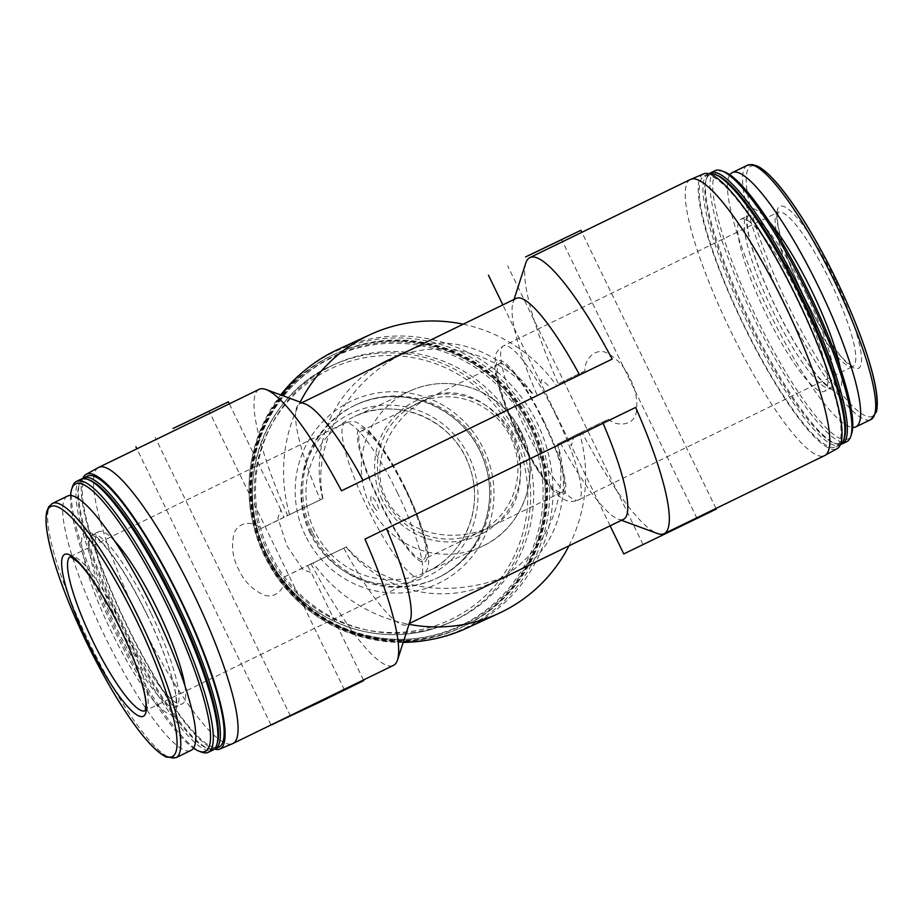 <?xml version="1.0" encoding="UTF-8"?>
<svg xmlns="http://www.w3.org/2000/svg" width="923" height="923" viewBox="0 0 923 923"><rect width="100%" height="100%" fill="white"/><g stroke="black" fill="none" stroke-linecap="round" stroke-linejoin="round"><path stroke-width="0.69" stroke-dasharray="4.62 3.46" d="M405.116 489.34A71.394 13.983 -115.9 0 0 361.17 430.995A71.394 13.983 -115.9 0 0 379.838 501.316A71.394 13.983 -115.9 0 0 423.645 559.384A71.394 13.983 -115.9 0 0 405.116 489.34M543.612 421.949A71.394 13.983 -115.9 0 0 499.666 363.604A71.394 13.983 -115.9 0 0 518.334 433.925A71.394 13.983 -115.9 0 0 562.142 492.005A71.394 13.983 -115.9 0 0 543.612 421.949M491.255 526.468C451.37 545.678 401.62 532.202 385.999 497.982C368.531 464.154 389.552 416.308 430.153 397.432L431.526 396.775C458.454 384.072 496.136 403.039 512.23 437.387C528.706 471.549 519.649 512.796 492.836 525.718L477.537 532.779A71.394 70.01 -114.7 0 1 384.729 498.57A71.394 70.01 -114.7 0 1 417.819 403.086A71.394 70.01 -114.7 0 1 511.273 438.656A71.394 70.01 -114.7 0 1 477.537 532.779M98.334 467.592A153.495 30.067 -115.9 0 0 138.738 618.629A153.495 30.067 -115.9 0 0 232.654 743.626M690.369 179.5A153.495 30.067 -115.9 0 0 730.497 330.688A153.495 30.067 -115.9 0 0 824.689 455.547M525.798 263.032A153.495 30.067 -115.9 0 0 558.369 383.864L584.986 370.908C584.109 358.839 596.339 346.817 607.576 353.29C617.591 359.047 625.102 367.539 630.074 378.776C635.843 389.598 637.897 400.778 636.259 412.316C634.459 425.215 617.383 427.395 608.453 419.238L581.836 432.183A153.495 30.067 -115.9 0 0 657.407 533.506M259.144 389.333A153.495 30.067 -115.9 0 0 287.676 515.576L261.071 528.521L283.972 517.226L280.846 509.877L277.869 517.953L286.799 545.551L302.998 569.687L311.259 572.514L307.44 565.557L313.059 562.961A153.495 150.518 -114.7 0 0 409.027 624.329M581.836 432.183L557.723 444.067C573.552 497.301 555 553.246 515.299 571.96L512.553 573.252C454.058 600.988 381.926 589.555 346.402 546.889L284.538 576.852C286.199 588.597 274.466 600.365 262.305 594.262C251.471 588.805 243.545 580.486 238.561 569.295C232.861 558.45 231.235 547.085 233.692 535.213C236.473 521.91 252.914 520.03 261.071 528.521M311.143 563.907A153.495 30.067 -115.9 0 0 393.463 665.379M584.986 370.908L558.369 383.864M403.328 641.97A153.495 150.518 -114.7 0 1 266.585 554.85A153.495 150.518 -114.7 0 1 281.284 395.148M337.737 349.575A153.495 150.518 -114.7 0 1 538.651 426.045A153.495 150.518 -114.7 0 1 466.127 628.425M407.47 351.305C348.156 379.307 311.236 443.628 322.946 498.57L283.972 517.226M289.603 514.642A153.495 150.518 -114.7 0 1 300.206 402.105M463.184 324.192A153.495 150.518 -114.7 0 1 556.119 384.949M568.96 545.851A153.495 150.518 -114.7 0 0 579.586 433.279L573.956 435.875L571.314 445.89L540.89 383.241L541.559 379.549L550.489 387.545M603.042 423.276A122.794 24.056 -115.9 0 0 602.996 423.149L386.437 528.533A122.794 24.056 -115.9 0 1 386.495 528.648M343.783 548.17A122.794 24.056 -115.9 0 0 407.101 624.606A122.794 24.056 -115.9 0 0 410.343 620.279M560.342 442.798A122.794 24.056 -115.9 0 0 618.26 519.107A122.794 24.056 -115.9 0 0 623.66 519.234M602.996 423.149L635.635 407.412M364.943 539.136L386.437 528.533M322.946 498.57L287.676 515.576M305.051 403.893A122.794 24.056 -115.9 0 0 299.652 403.766A122.794 24.056 -115.9 0 0 320.316 499.839M516.211 298.394A122.794 24.056 -115.9 0 0 512.969 302.721A122.794 24.056 -115.9 0 0 536.874 394.467M408.381 350.855L409.847 350.163C448.751 331.449 502.758 351.236 534.255 395.748M573.956 435.875L608.453 419.238M557.723 444.067L557.446 444.194A122.794 120.417 -114.7 0 1 491.417 582.99A122.794 120.417 -114.7 0 1 346.137 547.016L313.059 562.961M579.586 433.279L557.446 444.194M284.538 576.852L307.44 565.557M835.234 280.131A89.958 17.618 -115.9 0 0 777.189 221.116A89.958 17.618 -115.9 0 0 845.249 361.274A89.958 17.618 -115.9 0 0 835.234 280.131M729.805 174.805A141.357 27.69 -115.9 0 0 769.147 311.882A141.357 27.69 -115.9 0 0 852.725 427.43M799.745 297.437A95.669 18.737 -115.9 0 0 740.857 219.247A95.669 18.737 -115.9 0 0 765.859 313.474A95.669 18.737 -115.9 0 0 824.574 391.294A95.669 18.737 -115.9 0 0 799.745 297.437M724.232 171.782A148.615 29.121 -115.9 0 0 756.537 318.008A148.615 29.121 -115.9 0 0 851.664 433.672M715.025 170.686A150.645 29.513 -115.9 0 0 754.403 319.058A150.645 29.513 -115.9 0 0 846.841 441.598M709.326 173.651A150.645 29.513 -115.9 0 0 706.533 178.197A150.645 29.513 -115.9 0 0 749.88 321.25A150.645 29.513 -115.9 0 0 835.696 443.64A150.645 29.513 -115.9 0 0 841.003 444.251M716.444 174.932A149.214 29.236 -115.9 0 0 705.945 180.043A149.214 29.236 -115.9 0 0 748.876 321.735A149.214 29.236 -115.9 0 0 833.884 442.971A149.214 29.236 -115.9 0 0 844.383 437.86M708.76 173.801A150.645 29.513 -115.9 0 0 707.987 174.112A150.645 29.513 -115.9 0 0 747.365 322.473A150.645 29.513 -115.9 0 0 839.815 445.013A150.645 29.513 -115.9 0 0 840.53 444.609M796.941 299.052A150.645 29.513 -115.9 0 0 704.214 175.947A150.645 29.513 -115.9 0 0 743.592 324.308A150.645 29.513 -115.9 0 0 836.03 446.859A150.645 29.513 -115.9 0 0 796.941 299.052M703.58 173.916A152.745 29.928 -115.9 0 0 743.223 324.492A152.745 29.928 -115.9 0 0 837.23 448.601M82.793 478.391A152.745 29.928 -115.9 0 0 126.278 624.686A152.745 29.928 -115.9 0 0 214.563 749.199M87.281 476.141A150.645 29.513 -115.9 0 0 126.647 624.502A150.645 29.513 -115.9 0 0 219.097 747.053M82.32 478.749A150.645 29.513 -115.9 0 0 79.528 483.283A150.645 29.513 -115.9 0 0 122.874 626.348A150.645 29.513 -115.9 0 0 208.69 748.738A150.645 29.513 -115.9 0 0 213.986 749.349M89.427 480.029A149.214 29.236 -115.9 0 0 78.928 485.129A149.214 29.236 -115.9 0 0 121.871 626.832A149.214 29.236 -115.9 0 0 206.867 748.068A149.214 29.236 -115.9 0 0 217.378 742.957M80.982 479.199A150.645 29.513 -115.9 0 0 120.359 627.571A150.645 29.513 -115.9 0 0 212.809 750.111M72.49 486.709A150.645 29.513 -115.9 0 0 115.837 629.763A150.645 29.513 -115.9 0 0 201.664 752.164M70.586 495.57A148.615 29.121 -115.9 0 0 114.417 630.455A148.615 29.121 -115.9 0 0 193.507 748.195M114.637 541.063A95.669 18.737 -115.9 0 0 98.738 531.694A95.669 18.737 -115.9 0 0 123.74 625.921A95.669 18.737 -115.9 0 0 182.454 703.741A95.669 18.737 -115.9 0 0 184.888 685.454M67.414 496.124A141.357 27.69 -115.9 0 0 104.368 635.347A141.357 27.69 -115.9 0 0 191.119 750.341M322.669 498.697A122.794 120.417 -114.7 0 1 376.815 366.223M388.698 359.901A122.794 120.417 -114.7 0 1 533.979 395.875M403.201 642.396A152.745 149.791 -114.7 0 1 264.705 555.704A152.745 149.791 -114.7 0 1 280.73 394.94M302.063 372.707A152.745 149.791 -114.7 0 1 535.444 427.522A152.745 149.791 -114.7 0 1 425.353 640.481M266.562 554.804A150.645 147.715 -114.7 0 1 336.387 353.336A150.645 147.715 -114.7 0 1 533.575 428.387A150.645 147.715 -114.7 0 1 462.4 626.994A150.645 147.715 -114.7 0 1 266.562 554.804M265.801 555.15A150.645 147.715 -114.7 0 1 335.626 353.682A150.645 147.715 -114.7 0 1 532.813 428.734A150.645 147.715 -114.7 0 1 461.638 627.352A150.645 147.715 -114.7 0 1 265.801 555.15A148.615 145.742 -114.7 0 1 406.155 343.679A148.615 145.742 -114.7 0 1 518.599 575.237A148.615 145.742 -114.7 0 1 265.801 555.104M266.805 554.654A149.214 146.319 -114.7 0 1 407.724 342.387A149.214 146.319 -114.7 0 1 520.607 574.867A149.214 146.319 -114.7 0 1 266.805 554.654M265.293 555.381A150.645 147.715 -114.7 0 1 335.118 353.924A150.645 147.715 -114.7 0 1 532.306 428.976A150.645 147.715 -114.7 0 1 461.119 627.582A150.645 147.715 -114.7 0 1 265.293 555.381M264.382 555.808A150.645 147.715 -114.7 0 1 334.207 354.34A150.645 147.715 -114.7 0 1 531.394 429.391A150.645 147.715 -114.7 0 1 460.208 627.998A150.645 147.715 -114.7 0 1 264.382 555.808M312.493 532.386A95.669 93.811 -114.7 0 1 356.843 404.436A95.669 93.811 -114.7 0 1 482.06 452.097A95.669 93.811 -114.7 0 1 436.867 578.236A95.669 93.811 -114.7 0 1 312.493 532.386M269.92 553.039A141.357 138.623 -114.7 0 1 335.441 363.985A141.357 138.623 -114.7 0 1 520.48 434.41A141.357 138.623 -114.7 0 1 453.689 620.787A141.357 138.623 -114.7 0 1 269.92 553.039M310.163 533.332A89.958 88.216 -114.7 0 1 395.113 405.359A89.958 88.216 -114.7 0 1 463.173 545.516A89.958 88.216 -114.7 0 1 310.163 533.332M363.72 680.563L271.235 725.466M312.147 705.472L344.452 689.908L312.147 705.472M716.26 509.023L623.775 553.927M664.675 533.932L696.992 518.38L664.675 533.932M522.418 436.279C523.803 440.882 523.179 441.517 520.549 438.16L516.395 429.772C514.826 425.215 515.449 424.592 518.241 427.914L522.418 436.279M374.819 508.1L372.65 504.42C370.665 501.131 370.261 498.189 371.415 495.57L376.653 502.493L379.065 509.554C378.095 511.538 376.688 511.054 374.819 508.1M754.114 165.702A139.004 27.229 -115.9 0 0 787.123 303.136A139.004 27.229 -115.9 0 0 874.889 413.919M747.272 165.321A141.357 27.69 -115.9 0 0 784.227 304.544A141.357 27.69 -115.9 0 0 870.977 419.538M769.159 221.658A101.022 19.787 -115.9 0 0 751.172 245.172A101.022 19.787 -115.9 0 0 810.544 367.181A101.022 19.787 -115.9 0 0 840.149 367.55M806.356 294.218A95.669 18.737 -115.9 0 0 747.468 216.04A95.669 18.737 -115.9 0 0 772.47 310.255A95.669 18.737 -115.9 0 0 831.185 388.087A95.669 18.737 -115.9 0 0 806.356 294.218M151.014 613.103A95.669 18.737 -115.9 0 0 92.127 534.913A95.669 18.737 -115.9 0 0 117.14 629.14A95.669 18.737 -115.9 0 0 175.843 706.96A95.669 18.737 -115.9 0 0 151.014 613.103M147.242 614.96A101.022 19.787 -115.9 0 0 82.066 548.677A101.022 19.787 -115.9 0 0 158.491 706.072A101.022 19.787 -115.9 0 0 147.242 614.96M52.346 503.462A141.357 27.69 -115.9 0 0 89.289 642.685A141.357 27.69 -115.9 0 0 176.039 757.679M311.155 532.998A95.669 93.811 -114.7 0 1 355.505 405.059A95.669 93.811 -114.7 0 1 480.733 452.72A95.669 93.811 -114.7 0 1 435.529 578.848A95.669 93.811 -114.7 0 1 311.155 532.998M305.49 535.732A101.022 99.061 -114.7 0 1 400.894 392.021A101.022 99.061 -114.7 0 1 477.318 549.416A101.022 99.061 -114.7 0 1 305.49 535.732M266.874 554.446A141.357 138.623 -114.7 0 1 332.395 365.393A141.357 138.623 -114.7 0 1 517.434 435.818A141.357 138.623 -114.7 0 1 450.643 622.194A141.357 138.623 -114.7 0 1 266.874 554.446M268.455 553.662A139.004 136.304 -114.7 0 1 399.728 355.92A139.004 136.304 -114.7 0 1 504.881 572.491A139.004 136.304 -114.7 0 1 268.455 553.662M830.7 282.323A85.677 16.787 -115.9 0 0 777.962 212.313A85.677 16.787 -115.9 0 0 800.356 296.687A85.677 16.787 -115.9 0 0 852.933 366.385A85.677 16.787 -115.9 0 0 830.7 282.323M556.223 415.881A85.677 16.787 -115.9 0 0 503.496 345.871A85.677 16.787 -115.9 0 0 525.891 430.245A85.677 16.787 -115.9 0 0 578.467 499.943A85.677 16.787 -115.9 0 0 556.223 415.881M544.12 421.719A74.244 14.549 -115.9 0 0 496.205 373.007A74.244 14.549 -115.9 0 0 552.381 488.682A74.244 14.549 -115.9 0 0 544.12 421.719M405.624 489.109A74.244 14.549 -115.9 0 0 357.709 440.398A74.244 14.549 -115.9 0 0 413.885 556.073A74.244 14.549 -115.9 0 0 405.624 489.109M397.582 493.078A85.677 16.787 -115.9 0 0 344.856 423.057A85.677 16.787 -115.9 0 0 367.25 507.442A85.677 16.787 -115.9 0 0 419.815 577.129A85.677 16.787 -115.9 0 0 397.582 493.078M145.211 710.745A85.677 16.787 -115.9 0 0 145.349 710.687A85.677 16.787 -115.9 0 0 123.105 626.625A85.677 16.787 -115.9 0 0 70.379 556.615A85.677 16.787 -115.9 0 0 70.24 556.684M382.203 499.793A74.244 72.813 -114.7 0 1 452.328 394.167A74.244 72.813 -114.7 0 1 508.504 509.842A74.244 72.813 -114.7 0 1 382.203 499.793M370.1 505.631A85.677 84.016 -114.7 0 1 409.812 391.052A85.677 84.016 -114.7 0 1 521.957 433.729A85.677 84.016 -114.7 0 1 481.471 546.693A85.677 84.016 -114.7 0 1 370.1 505.631M314.697 531.14A85.677 84.016 -114.7 0 1 354.409 416.561A85.677 84.016 -114.7 0 1 466.553 459.239A85.677 84.016 -114.7 0 1 426.08 572.202A85.677 84.016 -114.7 0 1 314.697 531.14M499.666 363.604L430.683 397.178M430.153 397.432L361.17 430.995M562.142 492.005L423.645 559.384M409.293 623.544L407.101 624.606M618.26 519.107L621.479 520.295M301.833 402.705L299.652 403.766M740.857 219.247L747.849 215.751L747.134 218.659L747.468 227.093C749.141 239.703 754.31 256.813 762.975 278.434C772.759 302.34 784.031 324.908 796.814 346.125C806.587 362.104 815.171 373.85 822.578 381.361C828 386.264 831.023 388.456 831.635 387.948L824.574 391.294M833.884 442.971L835.696 443.64M705.945 180.043L706.533 178.197M707.987 174.112L704.214 175.947M839.815 445.013L836.03 446.859M512.969 302.721L514.019 299.456M206.867 748.068L208.69 748.738M78.928 485.129L79.528 483.283M98.738 531.694L91.677 535.04L94.4 536.275L100.838 541.743C114.844 556.534 130.293 580.948 147.149 614.995C158.456 638.451 166.751 659.495 172.024 678.117C174.666 687.739 176.085 695.273 176.258 700.73L175.462 707.237L182.454 703.741M409.847 350.163L409.108 350.509M512.553 573.252L491.417 582.99M336.387 353.336L335.626 353.682M462.4 626.994L461.638 627.352M335.118 353.924L334.207 354.34M461.119 627.582L460.208 627.998M356.843 404.436L355.505 405.059C403.847 380.934 468.907 410.031 484.667 463C500.393 507.488 477.849 560.492 435.529 578.848L436.867 578.236M335.441 363.985L332.395 365.393C263.263 394.986 231.569 486.421 266.828 554.469C286.211 592.578 316.185 617.649 356.74 629.682C389.056 638.255 420.357 635.751 450.643 622.194L453.689 620.787M363.443 679.986L311.259 572.514M280.846 509.877L229.354 403.836M271.004 724.97L136.904 448.82M715.983 508.446L581.882 232.296M610.126 525.822L571.314 445.89M540.89 383.23L502.85 304.89M344.452 689.908L209.117 411.197M290.503 716.11L155.168 437.387M696.992 518.38L561.646 239.657M643.043 544.57L507.696 265.847M777.962 212.313L777.628 222.097C778.954 232.827 783.258 247.479 790.561 266.043C799.826 289.095 810.636 310.728 823.016 330.976C831.427 344.498 838.799 354.409 845.122 360.697C851.352 365.785 854.029 367.654 853.14 366.316L578.467 499.943C570.795 503.312 562.961 500.808 554.942 492.432C540.924 479.268 518.08 440.179 504.131 402.947C499.031 389.298 495.928 377.842 494.843 368.589L495.432 356.024C495.651 352.851 498.339 349.459 503.496 345.871L777.962 212.313M70.379 556.615L344.856 423.057C350.867 421.223 355.182 421.2 357.812 422.976L368.069 430.268C372.973 435.114 378.176 441.656 383.691 449.905C391.294 461.304 398.678 474.341 405.832 489.017C415.258 508.55 421.984 526.018 425.999 541.443C428.468 550.558 429.264 558.334 428.376 564.749C427.868 569.803 425.018 573.921 419.815 577.129L145.165 710.802M409.812 391.052C430.083 382.053 450.816 381.061 472.022 388.064C496.528 397.075 513.869 413.723 524.022 437.998C541.028 477.722 521.957 529.017 481.471 546.693L426.08 572.202C463.981 555.75 484.171 508.296 470.084 468.446C455.974 421.015 397.709 394.963 354.409 416.561L409.812 391.052M431.526 396.775L417.819 403.086"/><path stroke-width="1.38" d="M214.563 749.199A152.745 29.928 -115.9 0 0 219.732 749.072L232.654 743.626A153.495 30.067 -115.9 0 0 232.942 743.488A153.495 30.067 -115.9 0 0 193.103 592.889A153.495 30.067 -115.9 0 0 98.623 467.442A153.495 30.067 -115.9 0 0 98.334 467.592L86.081 474.387A152.745 29.928 -115.9 0 0 82.793 478.391M621.479 520.295L657.407 533.506A153.495 30.067 -115.9 0 0 664.168 533.667L824.689 455.547A153.495 30.067 -115.9 0 0 824.977 455.408A153.495 30.067 -115.9 0 0 784.85 304.948A153.495 30.067 -115.9 0 0 690.658 179.374A153.495 30.067 -115.9 0 0 690.369 179.5L529.848 257.621A153.495 30.067 -115.9 0 0 525.798 263.032L514.019 299.456M612.168 359.093L341.475 490.805L612.168 359.093A153.495 30.067 -115.9 0 0 529.848 257.621M341.475 490.805A153.495 30.067 -115.9 0 0 265.905 389.483A153.495 30.067 -115.9 0 0 259.144 389.333L98.623 467.442M232.942 743.488L393.463 665.379A153.495 30.067 -115.9 0 0 397.513 659.968A153.495 30.067 -115.9 0 0 364.943 539.136L635.635 407.412A153.495 30.067 -115.9 0 1 664.168 533.667M281.284 395.148A153.495 150.518 -114.7 0 1 304.129 370.965A153.495 150.518 -114.7 0 1 337.737 349.575L370.388 334.53A153.495 150.518 -114.7 0 1 463.184 324.192M568.96 545.851A153.495 150.518 -114.7 0 1 498.789 613.391L466.127 628.425A153.495 150.518 -114.7 0 1 428.03 640.054A153.495 150.518 -114.7 0 1 403.328 641.97M300.206 402.105A153.495 150.518 -114.7 0 1 370.388 334.53M498.789 613.391A153.495 150.518 -114.7 0 1 409.027 624.329M397.513 659.968L410.343 620.279A122.794 24.056 -115.9 0 0 386.495 528.648M409.293 623.544L623.66 519.234A122.794 24.056 -115.9 0 0 603.042 423.276M579.529 374.83A122.794 24.056 -115.9 0 0 516.211 298.394L301.833 402.705M362.97 480.202A122.794 24.056 -115.9 0 0 305.051 403.893L265.905 389.483M852.725 427.43A141.357 27.69 -115.9 0 0 855.898 426.876A141.357 27.69 -115.9 0 0 819.209 288.172A141.357 27.69 -115.9 0 0 732.193 172.647A141.357 27.69 -115.9 0 0 729.805 174.805M841.003 444.251A150.645 29.513 -115.9 0 0 842.33 443.79L846.841 441.598A150.645 29.513 -115.9 0 0 850.821 436.291L851.664 433.672A148.615 29.121 -115.9 0 0 809.171 293.099A148.615 29.121 -115.9 0 0 724.232 171.782L721.659 170.836A150.645 29.513 -115.9 0 0 715.025 170.686L710.514 172.878A150.645 29.513 -115.9 0 0 709.326 173.651M850.821 436.291A150.645 29.513 -115.9 0 0 807.752 293.791A150.645 29.513 -115.9 0 0 721.659 170.836M842.33 443.79A150.645 29.513 -115.9 0 0 803.229 295.995A150.645 29.513 -115.9 0 0 710.514 172.878M840.53 444.609A150.645 29.513 -115.9 0 0 843.784 439.706L844.383 437.86A149.214 29.236 -115.9 0 0 801.718 296.721A149.214 29.236 -115.9 0 0 716.444 174.932L714.621 174.262A150.645 29.513 -115.9 0 0 708.76 173.801M843.784 439.706A150.645 29.513 -115.9 0 0 800.714 297.218A150.645 29.513 -115.9 0 0 714.621 174.262M824.977 455.408L837.23 448.601A152.745 29.928 -115.9 0 0 797.31 298.879A152.745 29.928 -115.9 0 0 703.58 173.916L690.658 179.374M219.732 749.072A152.745 29.928 -115.9 0 0 180.377 599.073A152.745 29.928 -115.9 0 0 86.081 474.387M213.986 749.349A150.645 29.513 -115.9 0 0 215.324 748.888L219.097 747.053A150.645 29.513 -115.9 0 0 179.997 599.246A150.645 29.513 -115.9 0 0 87.281 476.141L83.497 477.976A150.645 29.513 -115.9 0 0 82.32 478.749M215.324 748.888A150.645 29.513 -115.9 0 0 176.224 601.092A150.645 29.513 -115.9 0 0 83.497 477.976M193.507 748.195A148.615 29.121 -115.9 0 0 199.08 751.207L201.664 752.164A150.645 29.513 -115.9 0 0 208.286 752.314L212.809 750.111A150.645 29.513 -115.9 0 0 216.778 744.803L217.378 742.957A149.214 29.236 -115.9 0 0 174.712 601.819A149.214 29.236 -115.9 0 0 89.427 480.029L87.616 479.349A150.645 29.513 -115.9 0 0 80.982 479.199L76.471 481.402A150.645 29.513 -115.9 0 0 72.49 486.709L71.648 489.317A148.615 29.121 -115.9 0 0 70.586 495.57M216.778 744.803A150.645 29.513 -115.9 0 0 173.709 602.315A150.645 29.513 -115.9 0 0 87.616 479.349M208.286 752.314A150.645 29.513 -115.9 0 0 169.186 604.507A150.645 29.513 -115.9 0 0 76.471 481.402M199.08 751.207A148.615 29.121 -115.9 0 0 167.051 605.546A148.615 29.121 -115.9 0 0 71.648 489.317M184.888 685.454A95.669 18.737 -115.9 0 0 157.625 609.884A95.669 18.737 -115.9 0 0 114.637 541.063M176.039 757.679L191.119 750.341A141.357 27.69 -115.9 0 0 154.429 611.649A141.357 27.69 -115.9 0 0 67.414 496.124L52.346 503.462L48.665 506.854L46.808 511.48C45.7 516.28 45.735 522.764 46.935 530.944C50.857 559.523 69.963 610.668 94.019 657.291C107.691 683.805 121.201 706.303 134.573 724.774C147.253 742.254 157.856 753.018 166.382 757.102L176.039 757.679A141.357 27.69 -115.9 0 0 139.35 618.987A141.357 27.69 -115.9 0 0 52.346 503.462M120.094 628.113A89.958 17.618 -115.9 0 0 62.049 569.099A89.958 17.618 -115.9 0 0 130.108 709.256A89.958 17.618 -115.9 0 0 120.094 628.113M376.815 366.223A122.794 120.417 -114.7 0 1 388.698 359.901L409.108 350.509M280.73 394.94A152.745 149.791 -114.7 0 1 302.063 372.707L304.129 370.965M428.03 640.054L425.353 640.481A152.745 149.791 -114.7 0 1 403.201 642.396M172.993 428.503L228.385 401.84L172.993 428.503M271.004 724.97L317.57 703.199L360.235 682.339L363.72 680.563L363.443 679.986M176.801 426.749L209.117 411.197L176.801 426.749M610.126 525.822L623.775 553.927L712.775 510.8L716.26 509.023L715.983 508.446M525.522 256.963L580.913 230.3L525.522 256.963M529.341 255.209L561.646 239.657L529.341 255.209M874.889 413.919A139.004 27.229 -115.9 0 0 836.342 279.831A139.004 27.229 -115.9 0 0 754.114 165.702M834.288 280.846A141.357 27.69 -115.9 0 0 747.272 165.321L752.21 164.525L756.998 165.921C761.452 167.998 766.528 172.036 772.228 178.024C792.292 199.864 813.671 233.807 836.342 279.831C852.079 312.436 863.663 341.856 871.093 368.092C876.7 388.156 878.5 402.682 876.469 411.646L870.977 419.538A141.357 27.69 -115.9 0 0 834.288 280.846M840.149 367.55A101.022 19.787 -115.9 0 0 812.032 291.483A101.022 19.787 -115.9 0 0 769.159 221.658M136.454 620.383A139.004 27.229 -115.9 0 0 46.761 529.191A139.004 27.229 -115.9 0 0 151.926 745.761A139.004 27.229 -115.9 0 0 136.454 620.383M70.24 556.684A85.677 16.787 -115.9 0 0 92.773 640.989A85.677 16.787 -115.9 0 0 145.211 710.745M747.272 165.321L732.193 172.647M870.977 419.538L855.898 426.876M229.354 403.836L228.385 401.84M136.904 448.82L135.9 446.744M581.882 232.296L580.913 230.3M502.85 304.89L488.44 275.204M70.379 556.615L78.293 562.395C90.858 575.456 104.772 597.377 120.025 628.148C130.558 650.011 138.127 669.429 142.73 686.377C144.796 694.258 145.892 700.465 145.996 704.987L145.165 710.802"/></g></svg>
